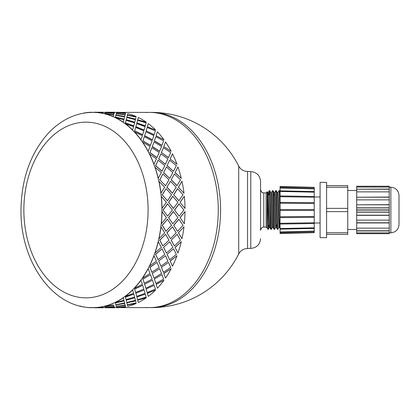 <?xml version="1.0" encoding="UTF-8"?>
<svg xmlns="http://www.w3.org/2000/svg" width="420" height="420" viewBox="0 0 420 420"><rect width="100%" height="100%" fill="white"/><g stroke="black" fill="none" stroke-linecap="round" stroke-linejoin="round"><path stroke-width="0.63" d="M145.478 307.466A97.608 69.022 -90 0 0 149.247 307.608A97.608 69.022 -90 0 0 218.269 210A97.608 69.022 -90 0 0 149.247 112.392A97.608 69.022 -90 0 0 145.478 112.534M119.873 307.608L151.547 307.608A97.608 69.022 -90 0 0 220.568 210A97.608 69.022 -90 0 0 151.547 112.392L119.873 112.392M247.532 248.393L250.782 248.393L250.782 171.607L247.532 171.444L247.532 248.556C243.574 248.672 240.634 250.462 238.718 253.922L238.718 166.078A97.608 97.608 0 0 0 151.547 112.392M175.051 172.646L177.97 166.987L175.051 172.646L181.293 178.332L175.156 172.583M171.176 179.839L174.416 174.006L171.176 179.839L176.988 185.724L180.49 179.786L174.416 174.006M166.898 187.215L170.462 181.251L166.898 187.215L172.379 193.216L176.211 187.173L170.462 181.251M165.596 185.687L168.987 179.786L162.913 174.006L159.784 179.786L165.485 185.724L159.784 179.786M169.79 178.332L172.856 172.583L166.467 166.987L163.548 172.646L169.68 178.385L163.653 172.583M173.586 171.171L176.337 165.611L169.643 160.23L167.029 165.685L173.481 171.234L167.134 165.611M83.155 306.637L83.139 306.8A97.771 69.137 -90 0 0 91.796 307.76L91.796 307.598A97.608 69.022 -90 0 0 92.878 307.608L93.965 307.76A97.771 69.137 -90 0 0 102.622 306.8L102.606 306.637A97.608 69.022 -90 0 0 104.748 306.159L104.764 306.317A97.771 69.137 -90 0 0 113.206 303.45L113.174 303.293A97.608 69.022 -90 0 0 115.238 302.348L115.274 302.5A97.771 69.137 -90 0 0 123.296 297.801L123.244 297.654A97.608 69.022 -90 0 0 125.176 296.263L125.228 296.41A97.771 69.137 -90 0 0 132.631 289.994L132.568 289.858A97.608 69.022 -90 0 0 134.321 288.057L134.389 288.188A97.771 69.137 -90 0 0 140.994 280.214L140.91 280.098A97.608 69.022 -90 0 0 142.443 277.93L142.527 278.04A97.771 69.137 -90 0 0 148.166 268.706L148.076 268.606A97.608 69.022 -90 0 0 149.347 266.128L149.441 266.222A97.771 69.137 -90 0 0 153.977 255.749L153.878 255.675A97.608 69.022 -90 0 0 154.865 252.945L154.964 253.013A97.771 69.137 -90 0 0 158.287 241.668L158.177 241.616A97.608 69.022 -90 0 0 158.849 238.702L158.959 238.749A97.771 69.137 -90 0 0 160.986 226.81L160.871 226.784A97.608 69.022 -90 0 0 161.212 223.755L161.327 223.776A97.771 69.137 -90 0 0 162.005 211.538L161.894 211.533A97.608 69.022 -90 0 0 161.894 208.467L166.404 202.33L161.212 196.245A97.608 69.022 -90 0 0 160.871 193.216L164.708 187.173L158.849 181.298A97.608 69.022 -90 0 0 158.177 178.385L161.353 172.583L154.865 167.055A97.608 69.022 -90 0 0 153.878 164.325L156.429 158.912L149.347 153.872A97.608 69.022 -90 0 0 148.076 151.394L150.05 146.501L142.443 142.07A97.608 69.022 -90 0 0 140.91 139.902L142.38 135.655L134.321 131.943A97.608 69.022 -90 0 0 132.568 130.142L133.602 126.635L125.176 123.737A97.608 69.022 -90 0 0 123.244 122.346L123.937 119.669L115.238 117.653A97.608 69.022 -90 0 0 113.174 116.708L113.62 114.928L104.748 113.841A97.608 69.022 -90 0 0 102.606 113.363L102.905 112.529L93.965 112.403A97.608 69.022 -90 0 0 92.878 112.392A97.608 69.022 -90 0 0 91.796 112.403L92.059 112.529M166.1 188.669L162.199 194.733L167.459 200.797L171.518 194.707L166.1 188.669L162.314 194.707M160.986 193.19A97.771 69.137 -90 0 0 158.959 181.251M160.871 193.216A97.608 69.022 -90 0 0 158.849 181.298M167.008 187.173L172.489 193.19M159.673 179.839L162.913 174.006M171.286 179.786L177.098 185.687M163.548 172.646L166.467 166.987M177.97 166.987A97.771 69.137 90 0 1 181.293 178.332M167.029 165.685L169.643 160.23M104.748 306.159A97.608 69.022 -90 0 0 113.174 303.293L113.206 303.45M102.905 112.529L102.606 113.363A97.608 69.022 -90 0 0 93.965 112.403L92.878 112.392C82.961 112.439 73.521 115.038 64.565 120.188C58.438 123.737 52.831 128.289 47.733 133.859C30.303 153.857 21.394 179.235 21 210C20.087 261.041 52.705 308.459 92.878 307.608A97.608 69.022 -90 0 0 93.965 307.598A97.608 69.022 -90 0 0 102.606 306.637L102.622 306.8M102.9 307.419L105.294 307.608M114.408 307.419L116.797 307.608M149.247 307.608A97.608 69.022 -90 0 0 218.269 210A97.608 69.022 -90 0 0 149.247 112.392M170.137 159.002L176.988 164.252L170.137 159.002L172.452 153.778L170.231 158.912M161.464 152.528L168.409 157.7L170.667 152.528L163.406 147.677L161.464 152.528L168.509 157.61M161.375 152.628L163.406 147.677M158.728 158.912L165.38 164.325L167.932 158.912L160.944 153.778L158.728 158.912L165.485 164.252M158.634 159.002L160.944 153.778M158.141 160.23L155.526 165.685L161.973 171.234L164.834 165.611L158.141 160.23L155.631 165.611L162.083 171.171M163.769 146.606L171.171 151.294L163.769 146.606L165.532 141.96L163.858 146.501M180.091 202.34L185.015 208.462L180.091 202.34L184.333 196.224A97.771 69.137 90 0 1 185.015 208.462M173.707 194.733L178.847 200.812L183.02 194.707L177.492 188.706L173.707 194.733L178.962 200.797M178.4 187.215L183.992 193.19L178.4 187.215L181.965 181.251A97.771 69.137 90 0 1 183.992 193.19M135.676 127.449L134.6 131.03L142.627 134.788L143.871 130.898L135.676 127.449L134.668 130.898L142.7 134.662M135.844 126.772L144.071 130.142L145.11 126.635L136.736 123.59L135.844 126.772L136.736 123.59M136.868 123.029L145.268 125.984L146.123 122.882L137.592 120.267L136.868 123.029L137.592 120.267M137.697 119.821L146.302 122.199L137.697 119.821L138.243 117.653M137.744 119.669L138.196 117.852M126.089 120.267L125.365 123.029L133.765 125.984L134.621 122.882L126.089 120.267L125.417 122.882L133.823 125.843M126.777 117.5L126.194 119.821L134.799 122.199L135.44 119.669L126.777 117.5L126.688 117.852M126.194 119.821L126.74 117.653M136.101 117.012L127.328 115.301L126.898 117.012L135.544 119.243L135.891 117.852M127.397 115.085L136.216 116.55L127.397 115.085M119.017 307.172L116.702 307.309M107.51 307.172L114.109 306.637L114.408 307.471L114.124 306.8L105.2 307.309M116.33 306.406L125.192 305.261L125.554 306.569L125.218 305.419L116.33 306.406M127.397 304.915L136.216 303.45L127.397 304.915M104.848 306.569L113.689 305.261L114.046 306.569L113.715 305.419L104.848 306.569L105.136 307.34L114.046 306.569M115.894 304.915L124.677 303.293L125.123 305.072L124.714 303.45L115.894 304.915M126.861 302.831L135.587 300.909L126.861 302.831M135.891 302.148L135.587 300.909M137.697 300.179L146.302 297.801L137.697 300.179L138.243 302.348M137.744 300.332L138.196 302.148M157.007 262.39L149.867 267.372L151.814 272.218L159.164 267.472L157.007 262.39L149.961 267.472L151.903 272.323M158.634 260.998L160.944 266.222L167.932 261.088L165.485 255.749L158.634 260.998L165.485 255.749M167.029 254.315L169.643 259.77L176.337 254.389L173.586 248.829L167.029 254.315L173.586 248.829M175.051 247.354L177.97 253.013L175.051 247.354L181.293 241.668L175.156 247.417M162.083 248.829L155.526 254.315L158.041 259.686L164.834 254.389L162.083 248.829L155.631 254.389L158.141 259.77M163.548 247.354L166.467 253.013L172.856 247.417L169.79 241.668L163.548 247.354L169.79 241.668M171.176 240.161L174.416 245.994L180.49 240.214L177.098 234.313L171.176 240.161L177.098 234.313M167.008 232.827L170.462 238.749L176.211 232.827L172.489 226.81L167.008 232.827L170.462 238.749M166.898 232.785L172.489 226.81M165.596 234.313L159.673 240.161L162.803 245.931L168.987 240.214L165.596 234.313L159.784 240.214L162.913 245.994M167.459 219.203L162.199 225.267L165.989 231.294L171.518 225.293L167.459 219.203L162.314 225.293L166.1 231.331M170.137 260.998L172.452 266.222L170.137 260.998L176.988 255.749L170.231 261.088M161.375 267.372L163.406 272.323L170.667 267.472L168.509 262.39L161.375 267.372L168.509 262.39M152.266 273.394L154.03 278.04L161.558 273.499L159.668 268.706L152.266 273.394L159.668 268.706M150.491 274.659L142.837 279.022L144.275 283.217L152.119 279.137L150.491 274.659L142.916 279.137L144.354 283.343M163.769 273.394L165.532 278.04L163.769 273.394L171.171 268.706L163.858 273.499M154.34 279.022L155.857 283.343L163.622 279.137L161.994 274.659L154.34 279.022L161.994 274.659M144.606 284.225L145.892 288.188L153.883 284.345L152.497 280.214L144.606 284.225L152.497 280.214M142.7 285.338L134.6 288.971L135.613 292.415L143.871 289.102L142.7 285.338L134.668 289.102L135.676 292.551M156.109 284.225L157.395 288.188L156.109 284.225L164 280.214L156.188 284.345M146.102 288.971L147.178 292.551L155.374 289.102L154.203 285.338L146.102 288.971L154.203 285.338M135.844 293.228L136.736 296.41L145.11 293.365L144.139 289.994L135.844 293.228L144.139 289.994M133.823 294.157L125.365 296.971L126.042 299.581L134.621 297.119L133.823 294.157L125.417 297.119L126.089 299.733M147.347 293.228L148.239 296.41L147.347 293.228L155.642 289.994L147.409 293.365M136.868 296.971L137.592 299.733L146.123 297.119L145.325 294.157L136.868 296.971L145.325 294.157M126.236 300.332L126.777 302.5L135.44 300.332L134.799 297.801L126.194 300.179L126.74 302.348M126.777 302.5L126.688 302.148M126.194 300.179L134.799 297.801M115.395 302.988L124.084 300.909L115.395 302.988L115.826 304.7L124.598 302.988L124.388 302.148M102.9 112.581L103.231 112.229L102.963 112.581M114.408 112.581L114.739 112.229L114.471 112.581M107.51 112.828L114.109 113.363L114.408 112.529L105.467 112.24L105.2 112.691M104.848 113.431L113.689 114.739L114.046 113.431L105.136 112.66L104.848 113.431L113.715 114.581L114.046 113.431M119.017 112.828L116.702 112.691M116.33 113.594L125.192 114.739L125.554 113.431L116.639 112.66L116.33 113.594M115.894 115.085L124.677 116.708L125.123 114.928L116.272 113.683L115.894 115.085M124.598 117.012L115.826 115.301L115.395 117.012L124.042 119.243L124.388 117.852M147.347 126.772L155.642 130.006L147.347 126.772L148.239 123.59L147.409 126.635M144.606 135.776L152.418 139.902L153.883 135.655L145.892 131.812L144.606 135.776L145.892 131.812M146.171 130.898L154.13 134.788L155.374 130.898L147.178 127.449L146.171 130.898L154.203 134.662M146.102 131.03L147.178 127.449M144.354 136.657L142.837 140.978L150.402 145.451L152.119 140.863L144.354 136.657L142.916 140.863L150.491 145.341M156.109 135.776L164 139.786L156.109 135.776L157.395 131.812L156.188 135.655M154.34 140.978L161.91 145.451L163.622 140.863L155.857 136.657L154.34 140.978L155.857 136.657M152.266 146.606L159.579 151.394L161.558 146.501L154.03 141.96L152.266 146.606L154.03 141.96M151.903 147.677L149.867 152.628L156.907 157.7L159.164 152.528L151.903 147.677L149.961 152.528L157.007 157.61M168.588 202.34L173.397 208.467L177.907 202.33L172.715 196.245L168.588 202.34L173.513 208.462M174.552 210L179.135 216.137L183.871 210L179.02 203.873L174.552 210L179.135 216.137M180.091 217.66L184.333 223.776L180.091 217.66L185.015 211.538A97.771 69.137 90 0 1 184.333 223.776M178.4 232.785L181.965 238.749A97.771 69.137 90 0 0 183.992 226.81L178.4 232.785L183.992 226.81M163.049 210L167.633 216.137L172.368 210L167.517 203.873L163.049 210L167.633 216.137M168.588 217.66L172.83 223.776L177.907 217.67L173.397 211.533L168.588 217.66L172.83 223.776M173.707 225.267L177.608 231.331L183.02 225.293L178.847 219.188L173.707 225.267L177.608 231.331M162.199 194.733L167.459 200.797M178.962 219.203L173.817 225.293M173.513 211.538L168.703 217.67M167.633 203.863L163.165 210M162.005 208.462A97.771 69.137 -90 0 0 161.327 196.224M161.894 208.467A97.608 69.022 -90 0 0 161.212 196.245M172.452 153.778A97.771 69.137 90 0 1 176.988 164.252M158.287 178.332A97.771 69.137 -90 0 0 154.964 166.987M158.177 178.385A97.608 69.022 -90 0 0 154.865 167.055M179.135 203.863L174.667 210M172.83 196.224L168.703 202.33M153.977 164.252A97.771 69.137 -90 0 0 149.441 153.778M153.878 164.325A97.608 69.022 -90 0 0 149.347 153.872M152.355 146.501L159.668 151.294M154.418 140.863L161.994 145.341M165.532 141.96A97.771 69.137 90 0 1 171.171 151.294M177.608 188.669L173.817 194.707M148.166 151.294A97.771 69.137 -90 0 0 142.527 141.96M148.076 151.394A97.608 69.022 -90 0 0 142.443 142.07M157.395 131.812A97.771 69.137 90 0 1 164 139.786M144.679 135.655L152.497 139.786M140.994 139.786A97.771 69.137 -90 0 0 134.389 131.812M140.91 139.902A97.608 69.022 -90 0 0 134.321 131.943M135.907 126.635L144.139 130.006M136.92 122.882L145.325 125.843M132.631 130.006A97.771 69.137 -90 0 0 125.228 123.59M132.568 130.142A97.608 69.022 -90 0 0 125.176 123.737M126.236 119.669L134.799 122.199M148.239 123.59A97.771 69.137 90 0 1 155.642 130.006M126.898 117.012L135.587 119.091M138.28 117.5A97.771 69.137 90 0 1 146.302 122.199M136.216 116.55A97.771 69.137 90 0 0 127.775 113.683L127.423 114.928M124.677 116.708L125.123 114.928M125.192 114.739L125.554 113.431M123.296 122.199A97.771 69.137 -90 0 0 115.274 117.5M123.244 122.346A97.608 69.022 -90 0 0 115.238 117.653M115.395 117.012L124.084 119.091M115.92 114.928L124.714 116.55M116.351 113.431L125.218 114.581M125.627 113.201A97.771 69.137 90 0 0 116.97 112.24L116.708 112.529M114.109 113.363L114.408 112.529M104.748 113.841A97.608 69.022 -90 0 1 113.174 116.708L113.62 114.928M113.206 116.55A97.771 69.137 -90 0 0 104.764 113.683M105.205 112.529L114.124 113.201M114.476 112.418L105.536 112.392M103.299 112.403L103.561 112.529M102.622 113.201A97.771 69.137 -90 0 0 93.965 112.24M94.028 112.24L102.974 112.418M91.796 112.24A97.771 69.137 -90 0 0 83.139 113.201L83.155 113.363M80.992 113.683A97.771 69.137 -90 0 0 79.616 114.046M114.739 307.771L105.536 307.771L114.739 307.608M79.616 305.954A97.771 69.137 -90 0 0 80.992 306.317L81.013 306.159M103.561 307.471L103.231 307.76M94.028 307.76L103.231 307.608M105.205 307.471L105.467 307.76L114.408 307.471M116.351 306.569L116.639 307.34L125.554 306.569M92.059 307.471L91.796 307.76M103.231 307.771L94.028 307.771M115.92 305.072L116.272 306.317L125.123 305.072M126.898 302.988L127.328 304.7L136.101 302.988M93.965 307.76L102.905 307.471M116.708 307.471L116.97 307.76A97.771 69.137 90 0 0 125.627 306.8M127.423 305.072L127.775 306.317A97.771 69.137 90 0 0 136.216 303.45M104.764 306.317L113.62 305.072M124.598 302.988L124.084 300.909M136.92 297.119L137.592 299.733M115.274 302.5L123.937 300.332L123.296 297.801M115.238 302.348A97.608 69.022 -90 0 0 123.244 297.654M135.907 293.365L136.736 296.41M146.171 289.102L147.178 292.551M125.228 296.41L133.602 293.365L132.631 289.994M125.176 296.263A97.608 69.022 -90 0 0 132.568 289.858M144.679 284.345L145.892 288.188M154.418 279.137L155.857 283.343M134.389 288.188L142.38 284.345L140.994 280.214M134.321 288.057A97.608 69.022 -90 0 0 140.91 280.098M146.302 297.801A97.771 69.137 90 0 1 138.28 302.5M155.642 289.994A97.771 69.137 90 0 1 148.239 296.41M152.355 273.499L154.03 278.04M164 280.214A97.771 69.137 90 0 1 157.395 288.188M161.464 267.472L163.406 272.323M171.171 268.706A97.771 69.137 90 0 1 165.532 278.04M142.527 278.04L150.05 273.499L148.166 268.706M142.443 277.93A97.608 69.022 -90 0 0 148.076 268.606M158.728 261.088L160.944 266.222M167.134 254.389L169.643 259.77M149.441 266.222L156.429 261.088L153.977 255.749M149.347 266.128A97.608 69.022 -90 0 0 153.878 255.675M163.653 247.417L166.467 253.013M171.286 240.214L174.416 245.994M154.964 253.013L161.353 247.417L158.287 241.668M185.015 211.538L180.206 217.67M178.511 232.827L181.965 238.749M154.865 252.945A97.608 69.022 -90 0 0 158.177 241.616M181.293 241.668A97.771 69.137 90 0 1 177.97 253.013M176.988 255.749A97.771 69.137 90 0 1 172.452 266.222M158.959 238.749L164.708 232.827L160.986 226.81M158.849 238.702A97.608 69.022 -90 0 0 160.871 226.784M184.333 196.224L180.206 202.33M161.327 223.776L166.404 217.67L162.005 211.538M161.212 223.755A97.608 69.022 -90 0 0 161.894 211.533M181.965 181.251L178.511 187.173M277.394 229.336L277.856 229.336L276.266 190.712L275.767 190.664L277.394 229.331L276.292 227.451L275.095 197.489L274.696 192.528L274.066 192.528M277.919 192.549L279.022 190.664L279.29 193.2L280.067 218.374M280.067 201.626L279.484 190.669M278.959 227.451L277.856 229.336M271.415 192.549L272.491 190.691L272.643 191.273L273.924 227.64L274.118 229.315L274.606 229.336M274.664 192.549L275.767 190.664M275.704 227.451L274.606 229.331L274.465 228.648L273.179 192.119L273 190.685L272.512 190.664M268.91 194.87L269.236 190.685L269.577 194.182L270.601 226.433L270.858 229.299L271.346 229.336L269.724 190.669M272.454 227.451L271.352 229.336M269.798 227.472L269.173 227.472L268.774 222.511L267.572 192.549L267.167 191.851L267.052 228.06L268.202 229.178L268.328 225.131M270.863 229.315L269.787 227.451L268.585 197.489L268.186 192.528L267.561 192.528M273.053 227.472L272.428 227.472L272.024 222.516L270.827 192.549L269.75 190.691M274.118 229.315L273.042 227.451L271.84 197.489L271.441 192.528L270.811 192.528M276.308 227.472L275.678 227.472L275.279 222.511L274.05 192.528M280.067 228.349L279.547 227.451L278.933 227.472L277.331 192.549L276.255 190.685M279.547 227.451L278.35 197.484L277.945 192.528L277.321 192.528M276.591 225.131L276.323 227.472M267.052 192.743C267.493 183.136 267.918 241.595 268.328 227.456L268.448 225.131M269.493 192.575L269.377 194.87M267.971 225.131L268.9 225.131M276.05 225.131L277.048 225.131M279.305 225.131L280.067 225.131M266.075 192.916L263.797 192.916L263.797 227.084L266.075 227.084L266.075 192.916L267.052 191.94M263.797 227.084C262.39 226.763 261.303 227.85 260.547 230.333L260.547 181.367C259.964 175.439 256.715 172.184 250.782 171.607M389.24 233.688L389.24 232.88L356.701 232.88L356.701 233.688L389.24 233.688L356.701 233.688M356.701 232.88L356.701 230.937L389.24 230.937L389.24 232.88M389.24 187.058L389.24 186.249L356.701 186.249L356.701 187.058L389.24 187.058L389.24 207.475L356.701 207.475L356.701 210.814L389.24 210.814L389.24 230.937M389.24 210.814L389.24 209.186L356.701 209.186M389.24 207.475L389.24 209.186M326.592 234.402L347.744 234.402L347.744 232.775L326.592 232.775M326.592 187.226L347.744 187.226L347.744 185.598L326.592 185.598M347.744 187.226L347.744 208.373L326.592 208.373M326.592 211.628L347.744 211.628L347.744 208.373M347.744 211.628L347.744 232.775M326.592 185.871L326.592 237.657L320.087 237.657L320.087 182.343L326.592 182.343L326.592 185.871M389.24 228.118L356.701 228.118L356.701 230.774L389.24 230.774M356.701 228.118L356.701 222.941L389.24 222.941M389.24 220.127L356.701 220.127L356.701 222.779L389.24 222.779M356.701 220.127L356.701 215.339L389.24 215.339M389.24 212.525L356.701 212.525L356.701 215.177L389.24 215.177M356.701 212.525L356.701 210.814M356.701 207.475L356.701 204.823L389.24 204.823M356.701 204.823L389.24 204.661M356.701 204.661L356.701 199.873L389.24 199.873M356.701 199.873L356.701 197.222L389.24 197.222M356.701 197.222L389.24 197.059M356.701 197.059L356.701 191.882L389.24 191.882M356.701 191.882L356.701 189.226L389.24 189.226M356.701 189.226L389.24 189.063M356.701 187.058L356.701 189.063M356.701 186.249L389.24 186.249M314.228 223.015L320.087 223.015M399 221.876L399 198.125M389.24 232.775L390.868 232.775C395.808 232.291 398.517 229.583 399 224.642L399 195.358C398.517 190.417 395.808 187.709 390.868 187.226L389.24 187.226M347.744 229.52L356.701 229.52M280.072 190.853L314.233 191.578L280.067 190.911L280.067 191.457L280.067 186.459L280.067 186.743L314.228 187.635L314.228 187.352L314.228 188.874L280.067 188.024L280.067 187.735M314.228 188.585L280.072 187.588M280.067 209.538L314.228 209.538L314.228 227.824L280.067 228.543L280.067 191.457L314.228 192.176L314.228 188.874M280.072 229.147L314.233 228.422L314.228 231.126L280.067 231.977L280.067 229.089L314.228 228.422L314.228 227.824M314.228 231.126L314.228 232.649L314.228 232.365L280.067 233.258L280.067 233.541L280.067 232.265M280.067 196.702L314.228 197.227L314.228 196.476L280.067 195.956L314.233 196.476L314.228 192.176M314.228 197.227L314.228 202.65L280.067 202.372M314.228 202.65L314.228 203.527L280.067 203.254M314.228 209.538L314.228 203.527M280.067 210.462L314.228 210.462M280.072 232.412L314.228 231.415M314.228 216.473L280.067 216.746M280.067 217.628L314.228 217.35M314.228 222.773L280.067 223.298M280.067 224.044L314.228 223.519L280.067 224.049M23.867 208.467A97.608 69.022 -90 0 0 23.861 210A97.608 69.022 -90 0 0 23.867 211.533M23.861 210A87.848 62.118 -90 0 0 117.038 286.078A87.848 62.118 -90 0 0 117.038 133.922A87.848 62.118 -90 0 0 23.861 210M390.868 232.775L390.868 187.226M247.532 171.444C243.574 171.328 240.634 169.538 238.718 166.078M151.547 307.608A97.608 97.608 0 0 0 238.718 253.927M116.797 112.392L114.739 112.392M105.294 112.392L103.231 112.392M105.536 112.229L114.739 112.229M94.028 112.229L103.231 112.229M279.484 190.664L279.027 190.664M269.236 190.685L268.159 192.549M269.199 227.451L268.196 229.184M274.076 192.549L273 190.685M280.067 191.651L279.51 190.691M274.323 194.87L273.326 194.87M269.724 190.664L269.262 190.664M266.075 227.084L267.052 228.06M263.797 192.916C262.71 191.945 262.726 194.817 260.547 189.667M250.782 248.393C256.715 247.816 259.964 244.561 260.547 238.634M320.087 196.985L314.228 196.985M356.701 190.481L347.744 190.481M314.239 232.649L280.072 233.541M314.239 187.352L280.072 186.459"/></g></svg>
